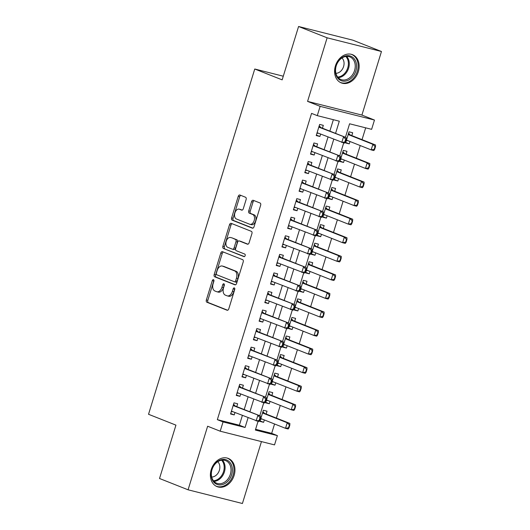 <?xml version="1.0" encoding="UTF-8"?>
<svg xmlns="http://www.w3.org/2000/svg" width="530" height="530" viewBox="0 0 530 530"><rect width="100%" height="100%" fill="white"/><g stroke="black" fill="none" stroke-linecap="round" stroke-linejoin="round"><path stroke-width="0.79" d="M213.484 279.654A1.338 0.841 -75.9 0 0 213.418 279.635A1.338 0.841 -75.9 0 0 212.311 280.615L206.356 299.98A1.908 1.199 -75.9 0 0 206.912 302.246L227.092 310.235A1.908 1.199 -75.9 0 0 227.185 310.262A1.908 1.199 -75.9 0 0 228.774 308.857L234.73 289.499A1.338 0.841 -75.9 0 0 234.34 287.909A1.338 0.841 -75.9 0 0 234.273 287.889A1.338 0.841 -75.9 0 0 233.16 288.877L232.392 291.381A6.115 3.836 -75.9 0 1 227.31 295.886A6.115 3.836 -75.9 0 1 227.006 295.793L225.329 295.124A6.115 3.836 -75.9 0 1 223.534 287.876L224.303 285.365A1.338 0.841 -75.9 0 0 223.912 283.782A1.338 0.841 -75.9 0 0 223.845 283.762A1.338 0.841 -75.9 0 0 222.732 284.749L221.964 287.253A6.115 3.836 -75.9 0 1 216.883 291.758A6.115 3.836 -75.9 0 1 216.584 291.659L214.902 290.996A6.115 3.836 -75.9 0 1 213.106 283.742L213.881 281.238A1.338 0.841 -75.9 0 0 213.484 279.654M213.968 280.555A1.338 0.841 -75.9 0 0 213.775 280.986L207.82 300.351A1.908 1.199 -75.9 0 0 208.383 302.617L227.648 310.242M234.816 288.81A1.338 0.841 -75.9 0 0 234.631 289.248L233.856 291.752L232.392 291.381M224.395 284.683A1.338 0.841 -75.9 0 0 224.203 285.12L223.435 287.624L221.964 287.253M335.417 65.899A15.178 11.773 111.6 0 0 341.287 82.899A15.178 11.773 111.6 0 0 358.326 71.669A15.178 11.773 111.6 0 0 352.463 54.669A15.178 11.773 111.6 0 0 335.417 65.899M211.212 469.633A15.178 11.773 111.6 0 0 217.081 486.633A15.178 11.773 111.6 0 0 234.121 475.41A15.178 11.773 111.6 0 0 228.258 458.41A15.178 11.773 111.6 0 0 211.212 469.633M246.125 199.525A1.908 1.199 -75.9 0 0 245.562 197.259L239.898 195.013A1.908 1.199 -75.9 0 0 239.805 194.987A1.908 1.199 -75.9 0 0 238.222 196.391L231.603 217.896A1.908 1.199 -75.9 0 0 232.166 220.162L252.346 228.152A1.908 1.199 -75.9 0 0 252.439 228.178A1.908 1.199 -75.9 0 0 254.022 226.774L260.641 205.276A1.908 1.199 -75.9 0 0 260.078 203.01L253.241 200.3A1.908 1.199 -75.9 0 0 253.148 200.267A1.908 1.199 -75.9 0 0 251.558 201.678L248.729 210.88A1.908 1.199 -75.9 0 0 249.292 213.146L252.677 214.484A5.108 3.206 -75.9 0 1 254.241 220.347A5.108 3.206 -75.9 0 1 249.935 224.316A5.108 3.206 -75.9 0 1 249.683 224.236L236.4 218.976A5.108 3.206 -75.9 0 1 234.836 213.113A5.108 3.206 -75.9 0 1 239.143 209.145A5.108 3.206 -75.9 0 1 239.394 209.224L241.607 210.105A1.908 1.199 -75.9 0 0 241.706 210.132A1.908 1.199 -75.9 0 0 243.29 208.727L246.125 199.525M298.575 26.5L352.914 40.194L381.467 51.503L327.129 37.809L298.575 26.5L282.159 79.864L254.751 69.013L148.532 414.281L175.94 425.133L159.523 478.497L188.077 489.806L207.634 426.226L220.195 431.201L223.05 421.92L217.34 419.661L311.567 113.38L317.278 115.639L320.133 106.358L374.471 120.052L371.616 129.333L349.588 123.781L345.427 137.297M327.129 37.809L307.572 101.382L320.133 106.358M222.468 251.684A1.908 1.199 -75.9 0 0 222.375 251.651A1.908 1.199 -75.9 0 0 220.785 253.062L214.173 274.56A1.908 1.199 -75.9 0 0 214.736 276.826L234.909 284.815A1.908 1.199 -75.9 0 0 235.002 284.849A1.908 1.199 -75.9 0 0 236.592 283.437L243.21 261.939A1.908 1.199 -75.9 0 0 242.647 259.673L222.468 251.684M222.891 246.225L229.503 224.727A1.908 1.199 -75.9 0 1 231.093 223.315A1.908 1.199 -75.9 0 1 231.186 223.349L251.366 231.338A1.908 1.199 -75.9 0 1 251.922 233.604L249.093 242.806A1.908 1.199 -75.9 0 1 247.503 244.217A1.908 1.199 -75.9 0 1 247.411 244.184L239.229 240.945A1.908 1.199 -75.9 0 0 239.136 240.911A1.908 1.199 -75.9 0 0 237.546 242.323L235.671 248.424A1.908 1.199 -75.9 0 0 236.228 250.69L244.747 254.069A1.338 0.841 -75.9 0 1 245.158 255.599A1.338 0.841 -75.9 0 1 244.032 256.639A1.338 0.841 -75.9 0 1 243.966 256.619L223.448 248.49A1.908 1.199 -75.9 0 1 222.891 246.225L224.356 246.596L230.974 225.098L229.503 224.727M188.077 489.806L242.415 503.5L261.456 441.603M349.992 141.503L349.263 143.882L345.739 142.484M351.814 135.594L352.688 132.745L349.018 131.818L345.593 142.954L349.263 143.882M344.281 160.06L343.553 162.445L340.028 161.047M346.103 154.157L346.978 151.302L343.308 150.381L339.882 161.518L343.553 162.445M338.571 178.623L337.842 181.002L334.317 179.61M340.392 172.72L341.267 169.865L337.597 168.944L334.172 180.081L337.842 181.002M332.86 197.186L332.131 199.565L328.607 198.174M334.682 191.277L335.556 188.428L331.886 187.507L328.461 198.644L332.131 199.565M327.149 215.75L326.42 218.128L322.896 216.73M328.971 209.84L329.845 206.992L326.175 206.064L322.75 217.207L326.42 218.128M321.438 234.313L320.71 236.691L317.185 235.293M323.26 228.403L324.135 225.555L320.464 224.627L317.039 235.77L320.71 236.691M315.728 252.876L314.999 255.255L311.474 253.857M317.549 246.967L318.424 244.118L314.754 243.19L311.329 254.327L314.999 255.255M310.017 271.44L309.288 273.818L305.764 272.42M311.839 265.53L312.713 262.681L309.043 261.754L305.618 272.89L309.288 273.818M304.306 290.003L303.577 292.381L300.053 290.983M306.128 284.093L307.002 281.244L303.332 280.317L299.907 291.454L303.577 292.381M298.595 308.566L297.867 310.944L294.342 309.546M300.417 302.656L301.292 299.808L297.621 298.88L294.196 310.017L297.867 310.944M292.891 327.129L292.156 329.508L288.631 328.11M294.706 321.22L295.581 318.371L291.911 317.444L288.486 328.58L292.156 329.508M287.18 345.692L286.445 348.071L282.921 346.673M288.996 339.783L289.87 336.928L286.2 336.007L282.775 347.143L286.445 348.071M281.47 364.249L280.734 366.634L277.21 365.236M283.285 358.346L284.159 355.491L280.489 354.57L277.064 365.707L280.734 366.634M275.759 382.812L275.024 385.191L271.499 383.8M277.574 376.909L278.449 374.054L274.779 373.133L271.353 384.27L275.024 385.191M270.048 401.376L269.313 403.754L265.788 402.363M271.863 395.466L272.738 392.617L269.068 391.697L265.643 402.833L269.313 403.754M236.777 406.629L237.659 403.781L233.988 402.853L230.557 413.99L234.233 414.917L234.962 412.539M242.488 388.066L243.369 385.217L239.699 384.29L236.267 395.426L239.944 396.354L240.673 393.975M248.199 369.503L249.08 366.654L245.41 365.726L241.978 376.863L245.655 377.791L246.384 375.412M253.91 350.94L254.791 348.091L251.121 347.163L247.689 358.307L251.366 359.227L252.094 356.849M259.62 332.376L260.502 329.527L256.831 328.607L253.4 339.743L257.077 340.664L257.805 338.286M265.331 313.82L266.212 310.964L262.535 310.043L259.11 321.18L262.781 322.101L263.516 319.723M271.042 295.256L271.923 292.401L268.246 291.48L264.821 302.617L268.491 303.544L269.227 301.159M276.753 276.693L277.634 273.838L273.957 272.917L270.532 284.053L274.202 284.981L274.938 282.596M282.464 258.13L283.345 255.281L279.668 254.354L276.243 265.49L279.913 266.418L280.648 264.039M288.174 239.567L289.055 236.718L285.378 235.79L281.953 246.927L285.624 247.855L286.359 245.476M293.885 221.003L294.766 218.155L291.089 217.227L287.664 228.364L291.334 229.291L292.07 226.913M299.596 202.44L300.477 199.591L296.8 198.664L293.375 209.8L297.045 210.728L297.781 208.35M305.306 183.877L306.188 181.028L302.511 180.101L299.086 191.237L302.756 192.165L303.491 189.786M311.017 165.314L311.898 162.465L308.221 161.537L304.796 172.681L308.467 173.602L309.202 171.223M316.728 146.75L317.602 143.902L313.932 142.974L310.507 154.117L314.177 155.038L314.913 152.66M217.34 419.661L239.374 425.212L242.369 415.467M244.184 409.564L248.08 396.91M249.895 391.001L253.79 378.347M255.606 372.438L259.501 359.784M261.316 353.874L265.212 341.221M267.027 335.311L270.923 322.657M272.738 316.748L276.633 304.094M278.449 298.185L282.344 285.531M284.159 279.621L288.055 266.968M289.87 261.058L293.766 248.404M295.581 242.501L299.476 229.841M301.292 223.938L305.187 211.285M307.002 205.375L310.898 192.721M312.713 186.812L316.609 174.158M318.424 168.249L322.32 155.595M324.135 149.685L328.03 137.031M329.845 131.122L333.363 119.694M322.439 128.187L323.313 125.338L319.643 124.418L316.218 135.554L319.888 136.475L320.623 134.097M255.599 429.3L271.678 433.354L274.56 423.987M276.382 418.084L280.271 405.43M282.092 399.521L285.981 386.867M287.803 380.957L291.692 368.304M293.514 362.394L297.403 349.74M299.225 343.831L303.114 331.177M304.935 325.268L308.824 312.614M310.646 306.704L314.535 294.051M316.357 288.141L320.246 275.487M322.061 269.578L325.957 256.924M327.772 251.015L331.667 238.361M333.483 232.458L337.378 219.798M339.193 213.895L343.089 201.241M344.904 195.331L348.8 182.678M350.615 176.768L354.51 164.114M356.326 158.205L360.221 145.551M362.036 139.642L365.673 127.836M266.153 414.029L267.027 411.181L263.357 410.253L259.932 421.396L263.602 422.317L264.337 419.939M283.285 76.207L254.751 69.013M307.572 101.382L361.91 115.076L381.467 51.503M361.91 115.076L374.471 120.052M271.678 433.354L277.389 435.614L274.533 444.895L220.195 431.201M335.556 133.381L339.306 121.191L317.278 115.639M223.05 421.92L245.079 427.471L248.08 417.733M249.895 411.823L253.79 399.169M255.606 393.26L259.501 380.606M261.316 374.697L265.212 362.043M267.027 356.133L270.923 343.48M272.738 337.57L276.633 324.916M278.449 319.014L282.344 306.353M284.159 300.45L288.055 287.79M289.87 281.887L293.766 269.233M295.581 263.324L299.476 250.67M301.292 244.761L305.187 232.107M307.002 226.197L310.898 213.544M312.713 207.634L316.609 194.98M318.424 189.071L322.32 176.417M324.135 170.508L328.03 157.854M329.845 151.944L333.741 139.291M258.031 421.403L255.361 430.062L277.389 435.614M343.685 142.961L339.717 155.86M337.974 161.524L334.006 174.416M332.264 180.087L328.295 192.98M326.553 198.651L322.584 211.543M320.842 217.214L316.874 230.106M315.131 235.77L311.163 248.669M309.421 254.334L305.459 267.233M303.71 272.897L299.748 285.796M297.999 291.46L294.037 304.359M292.288 310.023L288.327 322.922M286.578 328.587L282.616 341.486M280.867 347.15L276.905 360.049M275.163 365.713L271.194 378.606M269.452 384.276L265.484 397.169M263.741 402.84L259.773 415.732M239.374 425.212L245.079 427.471M263.602 422.317L260.078 420.919M234.233 414.917L230.702 413.519M239.944 396.354L236.413 394.956M245.655 377.791L242.124 376.393M251.366 359.227L247.835 357.829M257.077 340.664L253.545 339.273M262.781 322.101L259.256 320.71M268.491 303.544L264.967 302.146M274.202 284.981L270.678 283.583M279.913 266.418L276.388 265.02M285.624 247.855L282.099 246.457M291.334 229.291L287.81 227.893M297.045 210.728L293.521 209.33M302.756 192.165L299.231 190.767M308.467 173.602L304.942 172.204M314.177 155.038L310.653 153.64M319.888 136.475L316.364 135.084M216.883 291.758L218.353 292.129A6.115 3.836 -75.9 0 0 223.435 287.624M227.31 295.886L228.774 296.257A6.115 3.836 -75.9 0 0 233.856 291.752M223.382 252.041A1.908 1.199 -75.9 0 0 222.256 253.433L215.644 274.931A1.908 1.199 -75.9 0 0 216.2 277.197L235.466 284.822M216.359 273.175A1.338 0.841 -75.9 0 0 216.75 274.765L234.465 281.774A1.338 0.841 -75.9 0 0 234.532 281.801A1.338 0.841 -75.9 0 0 235.638 280.814L236.453 278.171A6.115 3.836 -75.9 0 0 234.657 270.923L222.554 266.126A6.115 3.836 -75.9 0 0 222.256 266.027A6.115 3.836 -75.9 0 0 217.174 270.538L216.359 273.175M234.598 281.814L235.929 282.145A1.338 0.841 -75.9 0 0 235.996 282.172A1.338 0.841 -75.9 0 0 237.109 281.185L235.638 280.814M222.256 266.027L223.72 266.398A6.115 3.836 -75.9 0 1 224.018 266.497L236.128 271.287A6.115 3.836 -75.9 0 1 237.924 278.541L237.109 281.185M232.1 223.713A1.908 1.199 -75.9 0 0 230.974 225.098M247.967 244.191L240.7 241.316A1.908 1.199 -75.9 0 0 240.6 241.282A1.908 1.199 -75.9 0 0 240.507 241.269M244.429 256.593L223.448 248.49M230.735 237.579A5.108 3.206 -75.9 0 0 230.484 237.5A5.108 3.206 -75.9 0 0 226.177 241.468A5.108 3.206 -75.9 0 0 227.734 247.331L232.418 249.186A1.908 1.199 -75.9 0 0 232.511 249.213A1.908 1.199 -75.9 0 0 234.101 247.808L235.976 241.7A1.908 1.199 -75.9 0 0 235.419 239.434L232.206 237.95A5.108 3.206 -75.9 0 0 231.954 237.871L230.484 237.5M232.61 249.232L233.889 249.55A1.908 1.199 -75.9 0 0 233.982 249.584A1.908 1.199 -75.9 0 0 235.565 248.173L234.101 247.808M232.206 237.95L236.883 239.805A1.908 1.199 -75.9 0 1 237.447 242.071L235.565 248.173M224.356 246.596A1.908 1.199 -75.9 0 0 224.919 248.861M239.143 209.145L240.613 209.516A5.108 3.206 -75.9 0 1 240.865 209.595L242.164 210.112M251.147 224.607A5.108 3.206 -75.9 0 0 251.399 224.687A5.108 3.206 -75.9 0 0 255.705 220.719A5.108 3.206 -75.9 0 0 254.148 214.855L252.677 214.484M254.155 200.658A1.908 1.199 -75.9 0 0 253.029 202.049L250.2 211.251A1.908 1.199 -75.9 0 0 250.756 213.517L254.148 214.855M240.812 195.378A1.908 1.199 -75.9 0 0 239.686 196.762L233.074 218.267A1.908 1.199 -75.9 0 0 233.637 220.533L252.896 228.158M288.969 427.909L289.824 425.126L289.387 425.014L288.525 427.803L288.969 427.909L288.154 428.995L285.511 428.326L287.227 422.755L289.87 423.424L264.748 413.473A1.948 1.219 104.1 0 1 264.424 413.248L262.933 411.631M289.387 425.014L287.227 422.755L262.522 412.976M260.806 418.541L285.511 428.326L288.525 427.803M260.601 419.21L262.092 419.051M289.824 425.126L289.87 423.424M232.723 411.651L231.232 411.803M259.594 420.509L260.455 417.726L260.011 417.613L259.157 420.396L259.594 420.509L258.786 421.589L231.438 411.141M233.147 405.569L260.502 416.024L260.455 417.726M233.564 404.231L235.055 405.848A1.948 1.219 -75.9 0 0 235.373 406.073L260.502 416.024M259.157 420.396L256.142 420.926L257.852 415.354L260.011 417.613M231.67 474.661A13.137 10.189 -68.4 0 1 217.903 484.692A13.137 10.189 -68.4 0 1 211.841 469.659A13.137 10.189 -68.4 0 1 225.608 459.629A13.137 10.189 -68.4 0 1 231.67 474.661M212.007 469.62A12.163 9.434 111.6 0 0 216.704 483.241A12.163 9.434 111.6 0 0 230.365 474.244A12.163 9.434 111.6 0 0 225.661 460.623A12.163 9.434 111.6 0 0 212.007 469.62M211.702 477.053A8.659 6.718 111.6 0 0 219.38 470.282A8.659 6.718 111.6 0 0 217.777 461.709M215.823 486.023A15.085 11.7 111.6 0 0 216.2 486.182A15.085 11.7 111.6 0 0 233.134 475.026A15.085 11.7 111.6 0 0 227.31 458.139A15.085 11.7 111.6 0 0 226.926 457.993M347.581 80.52A13.137 10.189 -68.4 0 1 335.45 72.524A13.137 10.189 -68.4 0 1 344.341 56.326A13.137 10.189 -68.4 0 1 356.471 64.322A13.137 10.189 -68.4 0 1 347.581 80.52M343.891 56.995A12.163 9.434 111.6 0 0 335.669 68.37A12.163 9.434 111.6 0 0 340.909 79.507A12.163 9.434 111.6 0 0 346.885 79.401A12.163 9.434 111.6 0 0 355.113 68.026A12.163 9.434 111.6 0 0 349.866 56.889A12.163 9.434 111.6 0 0 343.891 56.995M335.907 73.319A8.659 6.718 111.6 0 0 338.12 72.875A8.659 6.718 111.6 0 0 343.725 66.064A8.659 6.718 111.6 0 0 341.983 57.975M340.028 82.289A15.085 11.7 111.6 0 0 340.406 82.448A15.085 11.7 111.6 0 0 347.819 82.316A15.085 11.7 111.6 0 0 358.015 68.211A15.085 11.7 111.6 0 0 351.516 54.398A15.085 11.7 111.6 0 0 351.132 54.259M294.68 409.345L295.535 406.563L295.097 406.45L294.236 409.24L294.68 409.345L293.865 410.432L291.222 409.763L292.938 404.198L295.581 404.86L270.459 394.91A1.948 1.219 104.1 0 1 270.134 394.684L268.644 393.068M295.097 406.45L292.938 404.198L268.233 394.413M266.517 399.978L291.222 409.763L294.236 409.24M266.312 400.647L267.802 400.488M295.535 406.563L295.581 404.86M300.391 390.789L301.245 388L300.808 387.887L299.947 390.676L300.391 390.789L299.576 391.869L296.933 391.2L298.648 385.635L301.292 386.297L276.163 376.346A1.948 1.219 104.1 0 1 275.845 376.128L274.354 374.505M300.808 387.887L298.648 385.635L273.944 375.85M272.228 381.421L296.933 391.2L299.947 390.676M272.022 382.084L273.513 381.925M301.245 388L301.292 386.297M306.101 372.226L306.956 369.436L306.519 369.33L305.658 372.113L306.101 372.226L305.287 373.305L302.643 372.636L304.359 367.071L307.002 367.734L281.874 357.783A1.948 1.219 104.1 0 1 281.556 357.565L280.065 355.941M306.519 369.33L304.359 367.071L279.654 357.286M277.939 362.858L302.643 372.636L305.658 372.113M277.733 363.52L279.224 363.361M306.956 369.436L307.002 367.734M311.812 353.662L312.667 350.873L312.23 350.767L311.368 353.55L311.812 353.662L310.997 354.742L308.354 354.073L310.07 348.508L312.713 349.171L287.585 339.226A1.948 1.219 104.1 0 1 287.267 339.001L285.776 337.378M312.23 350.767L310.07 348.508L285.365 338.723M283.649 344.295L308.354 354.073L311.368 353.55M283.444 344.957L284.935 344.805M312.667 350.873L312.713 349.171M238.434 393.088L236.943 393.24M265.305 401.945L266.166 399.163L265.722 399.05L264.868 401.833L265.305 401.945L264.496 403.025L237.148 392.578M238.858 387.013L266.206 397.46L266.166 399.163M239.275 385.668L240.766 387.284A1.948 1.219 -75.9 0 0 241.084 387.509L266.206 397.46M264.868 401.833L261.853 402.363L263.562 396.791L265.722 399.05M244.144 374.525L242.654 374.683M271.015 383.382L271.877 380.6L271.433 380.487L270.578 383.269L271.015 383.382L270.207 384.469L242.859 374.014M244.569 368.449L271.916 378.897L271.877 380.6M244.986 367.104L246.477 368.721A1.948 1.219 -75.9 0 0 246.794 368.946L271.916 378.897M270.578 383.269L267.564 383.8L269.273 378.228L271.433 380.487M249.855 355.961L248.365 356.12M276.726 364.819L277.587 362.036L277.144 361.924L276.289 364.713L276.726 364.819L275.918 365.905L248.57 355.451M250.279 349.886L277.627 360.334L277.587 362.036M250.697 348.541L252.187 350.158A1.948 1.219 -75.9 0 0 252.505 350.383L277.627 360.334M276.289 364.713L273.275 365.236L274.984 359.665L277.144 361.924M255.566 337.398L254.075 337.557M282.437 346.256L283.298 343.473L282.854 343.36L282 346.15L282.437 346.256L281.629 347.342L254.281 336.888M255.99 331.323L283.338 341.77L283.298 343.473M256.407 329.978L257.898 331.594A1.948 1.219 -75.9 0 0 258.216 331.82L283.338 341.77M282 346.15L278.985 346.673L280.695 341.108L282.854 343.36M317.523 335.099L318.378 332.317L317.94 332.204L317.079 334.986L317.523 335.099L316.708 336.179L314.065 335.517L315.781 329.945L318.424 330.614L293.295 320.663A1.948 1.219 104.1 0 1 292.977 320.438L291.487 318.822M317.94 332.204L315.781 329.945L291.076 320.16M289.36 325.731L314.065 335.517L317.079 334.986M289.155 326.394L290.645 326.241M318.378 332.317L318.424 330.614M261.277 318.835L259.786 318.994M288.148 327.699L289.009 324.91L288.565 324.797L287.71 327.586L288.148 327.699L287.339 328.779L259.991 318.331M261.701 312.76L289.049 323.207L289.009 324.91M262.118 311.415L263.609 313.038A1.948 1.219 -75.9 0 0 263.927 313.256L289.049 323.207M287.71 327.586L284.696 328.11L286.405 322.545L288.565 324.797M323.234 316.536L324.088 313.753L323.651 313.641L322.79 316.423L323.234 316.536L322.419 317.616L319.775 316.953L321.491 311.382L324.135 312.051L299.006 302.1A1.948 1.219 104.1 0 1 298.688 301.875L297.197 300.258M323.651 313.641L321.491 311.382L296.787 301.596M295.071 307.168L319.775 316.953L322.79 316.423M294.865 307.831L296.356 307.678M324.088 313.753L324.135 312.051M266.988 300.272L265.497 300.43M293.858 309.136L294.72 306.347L294.276 306.241L293.421 309.023L293.858 309.136L293.05 310.216L265.702 299.768M267.411 294.196L294.76 304.644L294.72 306.347M267.829 292.851L269.32 294.475A1.948 1.219 -75.9 0 0 269.637 294.693L294.76 304.644M293.421 309.023L290.407 309.546L292.116 303.981L294.276 306.241M328.945 297.973L329.799 295.19L329.362 295.077L328.501 297.86L328.945 297.973L328.13 299.052L325.486 298.39L327.202 292.818L329.845 293.488L304.717 283.537A1.948 1.219 104.1 0 1 304.399 283.311L302.908 281.695M329.362 295.077L327.202 292.818L302.498 283.033M300.782 288.605L325.486 298.39L328.501 297.86M300.576 289.267L302.067 289.115M329.799 295.19L329.845 293.488M272.698 281.715L271.208 281.867M299.569 290.572L300.43 287.783L299.987 287.677L299.132 290.46L299.569 290.572L298.761 291.652L271.413 281.205M273.122 275.633L300.47 286.081L300.43 287.783M273.54 274.288L275.03 275.911A1.948 1.219 -75.9 0 0 275.348 276.137L300.47 286.081M299.132 290.46L296.118 290.983L297.827 285.418L299.987 287.677M334.655 279.409L335.51 276.627L335.073 276.514L334.211 279.297L334.655 279.409L333.84 280.489L331.197 279.827L332.913 274.255L335.556 274.924L310.428 264.974A1.948 1.219 104.1 0 1 310.11 264.748L308.619 263.132M335.073 276.514L332.913 274.255L308.208 264.477M306.492 270.042L331.197 279.827L334.211 279.297M306.287 270.704L307.778 270.552M335.51 276.627L335.556 274.924M278.409 263.152L276.918 263.304M305.28 272.009L306.141 269.227L305.697 269.114L304.843 271.897L305.28 272.009L304.472 273.089L277.124 262.642M278.833 257.07L306.181 267.524L306.141 269.227M279.25 255.732L280.741 257.348A1.948 1.219 -75.9 0 0 281.059 257.573L306.181 267.524M304.843 271.897L301.828 272.427L303.538 266.855L305.697 269.114M340.366 260.846L341.221 258.064L340.783 257.951L339.922 260.733L340.366 260.846L339.551 261.926L336.908 261.264L338.624 255.692L341.267 256.361L316.138 246.41A1.948 1.219 104.1 0 1 315.82 246.185L314.33 244.569M340.783 257.951L338.624 255.692L313.919 245.913M312.203 251.478L336.908 261.264L339.922 260.733M311.998 252.141L313.488 251.988M341.221 258.064L341.267 256.361M284.12 244.588L282.629 244.741M310.991 253.446L311.852 250.663L311.408 250.551L310.553 253.333L310.991 253.446L310.183 254.526L282.834 244.078M284.544 238.507L311.892 248.961L311.852 250.663M284.961 237.168L286.452 238.785A1.948 1.219 -75.9 0 0 286.77 239.01L311.892 248.961M310.553 253.333L307.539 253.863L309.248 248.292L311.408 250.551M346.077 242.283L346.931 239.5L346.494 239.388L345.633 242.177L346.077 242.283L345.262 243.369L342.618 242.7L344.334 237.129L346.978 237.798L321.849 227.847A1.948 1.219 104.1 0 1 321.531 227.622L320.04 226.005M346.494 239.388L344.334 237.129L319.63 227.35M317.914 232.915L342.618 242.7L345.633 242.177M317.709 233.584L319.199 233.425M346.931 239.5L346.978 237.798M289.831 226.025L288.34 226.177M316.702 234.883L317.556 232.1L317.119 231.988L316.264 234.77L316.702 234.883L315.893 235.963L288.545 225.515M290.255 219.943L317.602 230.398L317.556 232.1M290.672 218.605L292.162 220.222A1.948 1.219 -75.9 0 0 292.481 220.447L317.602 230.398M316.264 234.77L313.25 235.3L314.959 229.728L317.119 231.988M351.787 223.72L352.642 220.937L352.198 220.825L351.344 223.614L351.787 223.72L350.973 224.806L348.329 224.137L350.045 218.572L352.688 219.234L327.56 209.284A1.948 1.219 104.1 0 1 327.242 209.058L325.751 207.442M352.198 220.825L350.045 218.572L325.34 208.787M323.625 214.352L348.329 224.137L351.344 223.614M323.419 215.021L324.91 214.862M352.642 220.937L352.688 219.234M295.541 207.462L294.051 207.614M322.412 216.319L323.267 213.537L322.83 213.424L321.975 216.207L322.412 216.319L321.604 217.399L294.256 206.952M295.965 201.387L323.313 211.834L323.267 213.537M296.376 200.042L297.873 201.658A1.948 1.219 -75.9 0 0 298.191 201.884L323.313 211.834M321.975 216.207L318.961 216.737L320.67 211.165L322.83 213.424M357.498 205.156L358.353 202.374L357.909 202.261L357.054 205.05L357.498 205.156L356.683 206.243L354.04 205.574L355.756 200.009L358.399 200.671L333.271 190.72A1.948 1.219 104.1 0 1 332.953 190.495L331.462 188.879M357.909 202.261L355.756 200.009L331.051 190.224M329.335 195.789L354.04 205.574L357.054 205.05M329.13 196.458L330.621 196.299M358.353 202.374L358.399 200.671M301.252 188.899L299.761 189.051M328.123 197.756L328.978 194.974L328.54 194.861L327.686 197.644L328.123 197.756L327.315 198.836L299.967 188.388M301.676 182.823L329.024 193.271L328.978 194.974M302.087 181.479L303.584 183.095A1.948 1.219 -75.9 0 0 303.902 183.32L329.024 193.271M327.686 197.644L324.671 198.174L326.381 192.602L328.54 194.861M306.963 170.335L305.472 170.494M333.834 179.193L334.688 176.41L334.251 176.298L333.397 179.087L333.834 179.193L333.025 180.279L305.671 169.825M307.387 164.26L334.735 174.708L334.688 176.41M307.798 162.915L309.295 164.532A1.948 1.219 -75.9 0 0 309.613 164.757L334.735 174.708M333.397 179.087L330.382 179.61L332.091 174.039L334.251 176.298M312.673 151.772L311.183 151.931M339.544 160.63L340.399 157.847L339.962 157.735L339.107 160.524L339.544 160.63L338.736 161.716L311.382 151.262M313.098 145.697L340.445 156.145L340.399 157.847M313.508 144.352L315.005 145.969A1.948 1.219 -75.9 0 0 315.323 146.194L340.445 156.145M339.107 160.524L336.093 161.047L337.802 155.482L339.962 157.735M363.209 186.6L364.064 183.811L363.62 183.705L362.765 186.487L363.209 186.6L362.394 187.68L359.751 187.01L361.467 181.445L364.11 182.108L338.981 172.157A1.948 1.219 104.1 0 1 338.663 171.939L337.173 170.315M363.62 183.705L361.467 181.445L336.762 171.66M335.046 177.232L359.751 187.01L362.765 186.487M334.841 177.894L336.331 177.735M364.064 183.811L364.11 182.108M368.92 168.036L369.774 165.247L369.33 165.141L368.476 167.924L368.92 168.036L368.105 169.116L365.462 168.447L367.177 162.882L369.821 163.545L344.692 153.601A1.948 1.219 104.1 0 1 344.374 153.375L342.883 151.752M369.33 165.141L367.177 162.882L342.473 153.097M340.757 158.669L365.462 168.447L368.476 167.924M340.551 159.331L342.042 159.172M369.774 165.247L369.821 163.545M374.63 149.473L375.485 146.684L375.041 146.578L374.187 149.361L374.63 149.473L373.816 150.553L371.172 149.884L372.888 144.319L375.531 144.982L350.403 135.037A1.948 1.219 104.1 0 1 350.085 134.812L348.594 133.189M375.041 146.578L372.888 144.319L348.183 134.534M346.468 140.105L371.172 149.884L374.187 149.361M346.262 140.768L347.753 140.616M375.485 146.684L375.531 144.982M318.378 133.209L316.894 133.368M345.255 142.066L346.11 139.284L345.673 139.171L344.818 141.96L345.255 142.066L344.447 143.153L317.092 132.699M318.808 127.134L346.156 137.581L346.11 139.284M319.219 125.789L320.71 127.405A1.948 1.219 -75.9 0 0 321.034 127.631L346.156 137.581M344.818 141.96L341.804 142.484L343.513 136.919L345.673 139.171M213.775 280.986L212.311 280.615M234.631 289.248L233.16 288.877M224.203 285.12L222.732 284.749M208.383 302.617L206.912 302.246M207.82 300.351L206.356 299.98M216.2 277.197L214.736 276.826M215.644 274.931L214.173 274.56M222.256 253.433L220.785 253.062M237.924 278.541L236.453 278.171M236.128 271.287L234.657 270.923M224.018 266.497L222.554 266.126M240.7 241.316L239.229 240.945M237.447 242.071L235.976 241.7M236.883 239.805L235.419 239.434M240.865 209.595L239.394 209.224M250.756 213.517L249.292 213.146M250.2 211.251L248.729 210.88M253.029 202.049L251.558 201.678M233.637 220.533L232.166 220.162M233.074 218.267L231.603 217.896M239.686 196.762L238.222 196.391M264.424 413.248L262.582 412.784M264.748 413.473L262.542 412.916M233.167 405.516L235.373 406.073M233.207 405.384L235.055 405.848M222.421 460.119A12.163 9.434 -68.4 0 1 224.415 471.892A12.163 9.434 -68.4 0 1 213.994 481.392M213.471 480.783A11.766 9.123 111.6 0 0 223.547 471.594A11.766 9.123 111.6 0 0 221.619 460.206M346.627 56.379A12.163 9.434 -68.4 0 1 348.747 67.707A12.163 9.434 -68.4 0 1 340.936 77.042A12.163 9.434 -68.4 0 1 338.2 77.658M337.676 77.042A11.766 9.123 111.6 0 0 340.326 76.453A11.766 9.123 111.6 0 0 347.879 67.423A11.766 9.123 111.6 0 0 345.825 56.465M270.134 394.684L268.293 394.221M270.459 394.91L268.246 394.353M275.845 376.128L274.003 375.657M276.163 376.346L273.957 375.79M281.556 357.565L279.714 357.094M281.874 357.783L279.668 357.233M287.267 339.001L285.425 338.537M287.585 339.226L285.378 338.67M238.878 386.953L241.084 387.509M238.917 386.82L240.766 387.284M244.588 368.39L246.794 368.946M244.628 368.257L246.477 368.721M250.299 349.826L252.505 350.383M250.339 349.694L252.187 350.158M256.01 331.263L258.216 331.82M256.05 331.131L257.898 331.594M292.977 320.438L291.136 319.974M293.295 320.663L291.089 320.107M261.721 312.7L263.927 313.256M261.76 312.567L263.609 313.038M298.688 301.875L296.846 301.411M299.006 302.1L296.8 301.543M267.431 294.143L269.637 294.693M267.471 294.004L269.32 294.475M304.399 283.311L302.557 282.848M304.717 283.537L302.511 282.98M273.142 275.58L275.348 276.137M273.182 275.448L275.03 275.911M310.11 264.748L308.268 264.284M310.428 264.974L308.221 264.417M278.853 257.017L281.059 257.573M278.893 256.884L280.741 257.348M315.82 246.185L313.979 245.721M316.138 246.41L313.932 245.854M284.564 238.454L286.77 239.01M284.603 238.321L286.452 238.785M321.531 227.622L319.683 227.158M321.849 227.847L319.643 227.29M290.274 219.89L292.481 220.447M290.314 219.758L292.162 220.222M327.242 209.058L325.394 208.595M327.56 209.284L325.354 208.727M295.985 201.327L298.191 201.884M296.025 201.195L297.873 201.658M332.953 190.495L331.104 190.031M333.271 190.72L331.065 190.164M301.696 182.764L303.902 183.32M301.736 182.631L303.584 183.095M307.407 164.201L309.613 164.757M307.446 164.068L309.295 164.532M313.117 145.637L315.323 146.194M313.157 145.505L315.005 145.969M338.663 171.939L336.815 171.468M338.981 172.157L336.775 171.607M344.374 153.375L342.526 152.905M344.692 153.601L342.486 153.044M350.085 134.812L348.236 134.348M350.403 135.037L348.197 134.481M318.828 127.074L321.034 127.631M318.868 126.942L320.71 127.405M235.996 282.172L234.532 281.801M240.6 241.282L239.136 240.911M233.982 249.584L232.511 249.213M251.399 224.687L249.935 224.316"/></g></svg>
